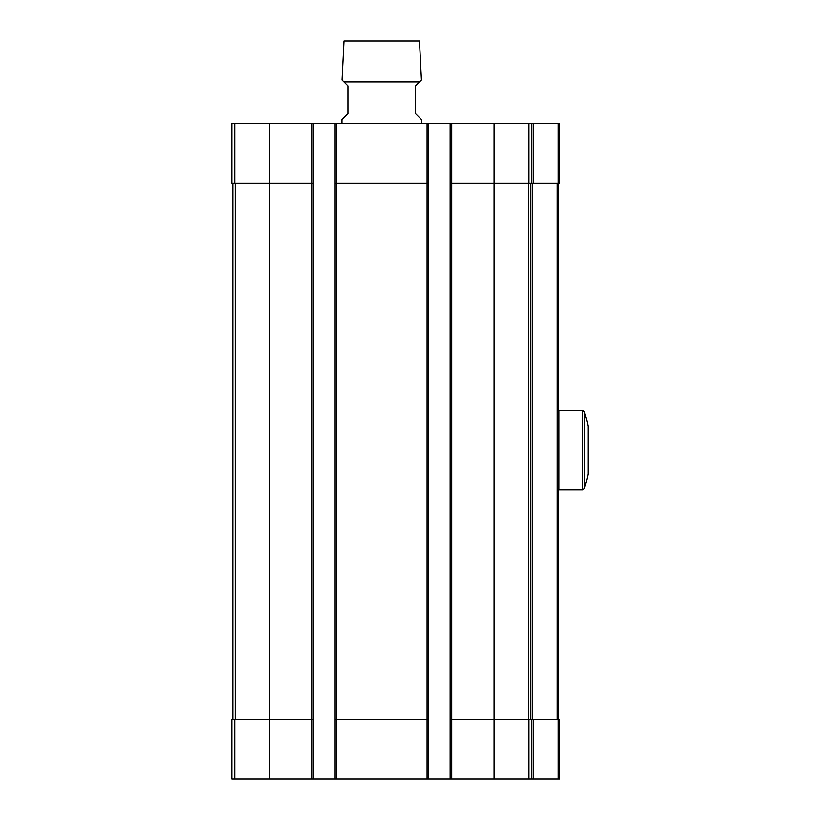 <?xml version="1.0" encoding="UTF-8"?>
<svg xmlns="http://www.w3.org/2000/svg" width="820" height="820" viewBox="0 0 820 820"><rect width="100%" height="100%" fill="white"/><g stroke="black" fill="none" stroke-linecap="round" stroke-linejoin="round"><path stroke-width="1.23" d="M234.643 123.666L234.643 183.27L231.763 183.27L231.763 123.666L531.811 123.666L531.811 183.27L494.05 183.27L494.05 719.386L531.811 719.386L531.811 779L450.139 779L450.139 719.386L494.05 719.386L494.05 779M533.4 123.666L533.4 183.27L559.424 183.27L559.424 123.666L531.811 123.666M234.643 183.27L269.513 183.27L269.513 719.386L231.763 719.386L231.763 779L450.139 779M269.513 779L269.513 719.386L313.424 719.386L313.424 779M334.888 123.666L334.888 719.386L428.675 719.386L428.675 779M334.888 719.386L334.888 779M531.811 719.386L533.4 719.386L533.4 779L531.811 779M533.4 719.386L559.424 719.386L559.424 779L533.4 779M269.513 123.666L269.513 183.27L313.424 183.27L313.424 719.386M313.424 123.666L313.424 183.27M334.888 183.27L428.675 183.27L428.675 719.386M428.675 123.666L428.675 183.27M450.139 123.666L450.139 719.386M450.139 183.27L494.05 183.27L494.05 123.666M533.4 183.27L531.811 183.27M232.757 183.27L232.757 719.386M558.43 183.27L558.43 719.386M530.817 183.27L530.817 719.386M419.543 81.938L344.031 81.938L342.135 80.042L344.082 41L419.481 41L421.429 80.042L415.566 85.905L415.566 113.724L421.521 119.689L421.521 123.666M342.042 123.666L342.042 119.689L348.008 113.724L348.008 85.905L344.031 81.938M584.383 411.753L584.383 488.525A121.585 121.585 0 0 0 588.237 473.98L588.237 426.297A121.585 121.585 0 0 0 584.383 411.753L582.497 410.4L558.83 410.4L558.83 489.878L582.497 489.878L582.497 410.4M234.643 719.386L234.643 779M311.836 123.666L311.836 779M336.477 123.666L336.477 779M427.087 123.666L427.087 779M451.728 123.666L451.728 779M528.92 719.386L528.92 779M558.123 719.386L558.123 779M528.92 123.666L528.92 183.27M558.123 123.666L558.123 183.27M235.104 183.27L235.104 719.386M557.139 183.27L557.139 719.386M532.405 183.27L532.405 719.386M528.459 183.27L528.459 719.386M584.383 488.525L582.497 489.878"/></g></svg>
